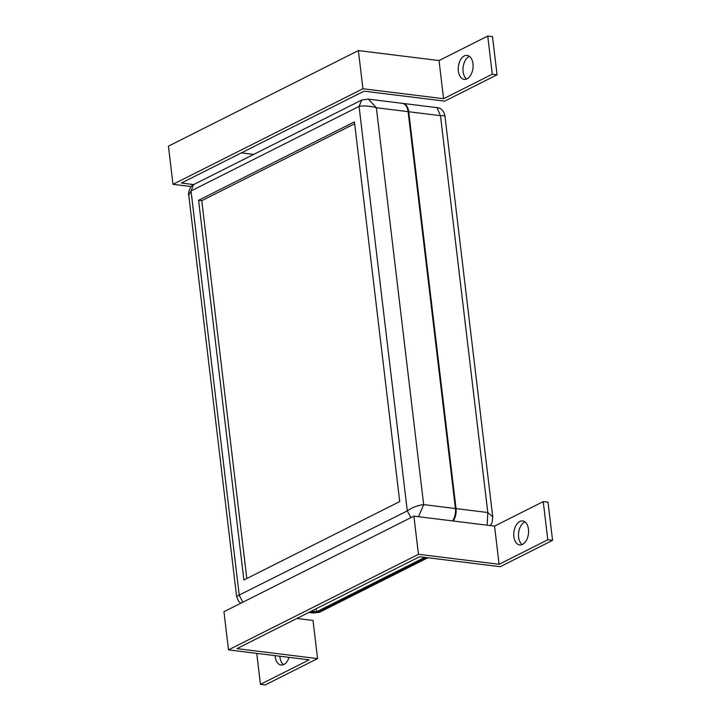 <?xml version="1.0" encoding="UTF-8"?>
<svg xmlns="http://www.w3.org/2000/svg" width="721" height="721" viewBox="0 0 721 721"><rect width="100%" height="100%" fill="white"/><g stroke="black" fill="none" stroke-linecap="round" stroke-linejoin="round"><path stroke-width="1.08" d="M368.242 99.128L402.273 103.337A12.086 7.336 97.1 0 1 408.095 111.656L455.42 508.53A12.086 7.336 -82.9 0 1 452.518 520.913M418.495 516.705L423.669 504.601L455.42 508.53M368.125 99.119L361.789 99.994L359.058 106.411L407.293 510.91L410.916 517.642M242.878 602.188L239.264 595.456L191.029 190.957L193.607 184.63L361.789 99.994M240.823 603.225L238.507 601.188L236.587 596.384L407.293 510.91C412.142 507.476 417.603 505.376 423.669 504.601L376.344 107.726L368.449 99.165M193.607 184.63C190.389 185.162 187.604 193.985 188.767 195.346L191.029 190.957L359.058 106.411C364.213 105.518 369.972 105.96 376.344 107.726L408.095 111.656M243.869 579.99L198.59 200.294L354.444 121.876L399.722 501.573L243.869 579.99M246.816 578.512L201.772 200.69L354.669 123.751M198.59 200.294L201.772 200.69M402.588 103.391A12.086 7.336 97.1 0 1 402.904 103.418A12.086 7.336 97.1 0 1 408.726 111.737L440.477 115.666L487.802 512.532L456.051 508.602L408.726 111.737M444.911 115.775C443.748 110.601 441.099 107.889 436.953 107.636L440.477 115.666L444.911 115.766L492.74 516.876M453.149 520.995A12.086 7.336 -82.9 0 0 456.051 508.602M424.786 557.369L316.636 611.787L315.987 608.839M311.409 611.147L316.636 611.787M319.565 612.237L313.058 612.994L319.718 612.165L427.85 557.748M487.171 525.203L487.802 512.532L492.731 516.813L492.155 522.428L490.298 525.591M552.565 540.362L548.014 502.204L543.246 501.609L547.798 539.768L552.565 540.362L500.203 566.706L419.559 556.729L236.921 648.63L317.564 658.606L265.211 684.95L260.443 684.364L309.147 659.85L228.503 649.873L418.45 554.296L499.094 564.282L547.798 539.768M524.96 521.905A12.086 7.336 -82.9 0 0 518.651 532.63A12.086 7.336 -82.9 0 0 522.148 544.571M296.89 618.447L313.013 620.448L317.564 658.606M228.503 649.873L223.952 611.714L413.899 516.137L494.543 526.114L543.246 501.609M528.475 529.268A12.086 7.336 -82.9 0 0 522.653 520.959A12.086 7.336 -82.9 0 0 513.893 532.044A12.086 7.336 -82.9 0 0 519.688 544.932A12.086 7.336 -82.9 0 0 528.475 529.268M499.094 564.282L494.543 526.114M279.883 656.236A12.086 7.336 -82.9 0 0 283.497 664.654M260.443 684.364L256.748 653.37M275.125 655.641A12.086 7.336 -82.9 0 0 281.037 665.014A12.086 7.336 -82.9 0 0 289.058 657.372M418.45 554.296L413.899 516.137M497.048 74.804L492.497 36.636L487.738 36.05L492.29 74.209L497.048 74.804L444.695 101.147L364.042 91.161L181.404 183.062L193.679 184.585M469.443 56.346A12.086 7.336 -82.9 0 0 463.134 67.071A12.086 7.336 -82.9 0 0 466.64 79.013M191.2 186.568L172.986 184.315L362.933 88.737L443.577 98.714L492.29 74.209M241.373 152.888L253.657 154.411M172.986 184.315L168.435 146.156L358.382 50.578L439.035 60.555L487.738 36.05M472.967 63.709A12.086 7.336 -82.9 0 0 467.145 55.391A12.086 7.336 -82.9 0 0 458.376 66.485A12.086 7.336 -82.9 0 0 464.171 79.373A12.086 7.336 -82.9 0 0 472.967 63.709M443.577 98.714L439.035 60.555M362.933 88.737L358.382 50.578M456.177 510.937L455.546 510.865M426.372 557.567L317.006 612.598L310.192 611.759M236.587 596.393L188.758 195.238M402.904 103.418L437.052 107.645M308.768 612.471L313.374 613.048"/></g></svg>
